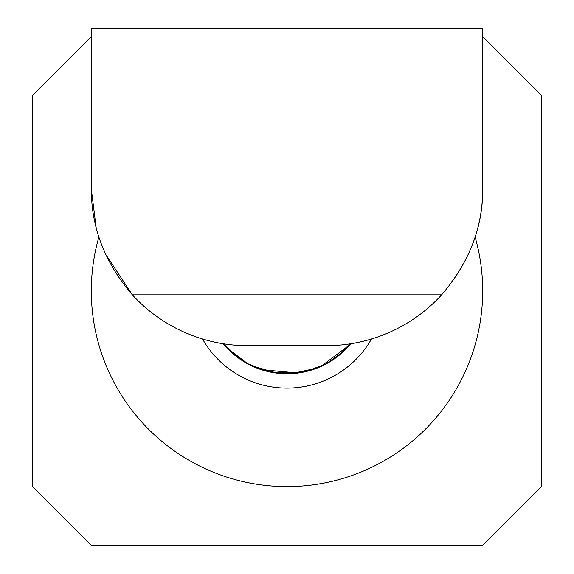 <?xml version="1.0" encoding="UTF-8"?>
<svg xmlns="http://www.w3.org/2000/svg" width="574" height="574" viewBox="0 0 574 574"><rect width="100%" height="100%" fill="white"/><g stroke="black" fill="none" stroke-linecap="round" stroke-linejoin="round"><path stroke-width="0.86" d="M223.372 343.776L240.42 359.432M275.341 372.942L297.497 372.964L318.936 367.36M348.963 345.914L350.786 343.754M229.909 350.958L247.631 363.665L267.958 371.55M305.547 371.665L325.939 363.902L343.74 351.288M223.214 343.754L224.707 345.541M261.543 369.692L298.164 373.007M338.646 355.622L350.628 343.776M227.548 348.447L248.463 364.26M291.513 373.581L316.461 368.25M270.663 372.074L296.342 373.143M345.842 349.157L350.657 343.769M223.178 343.747A82.85 82.85 0 0 0 350.822 343.747M251.878 365.817L277.35 373.2M320.88 366.456L350.291 344.386M371.493 338.99A97.214 97.214 0 0 1 202.507 338.99M482.583 36.528L541.39 95.327L541.39 486.501L482.583 545.3L91.417 545.3L32.61 486.501L32.61 95.327L91.417 36.528M475.143 237.112A195.684 195.684 0 0 1 287 486.594A195.684 195.684 0 0 1 98.857 237.112M96.159 227.648L91.316 189.162C91.316 227.813 104.999 263.036 132.364 294.828L105.257 253.715M482.684 189.162C482.992 227.074 469.31 262.296 441.636 294.828L132.364 294.828A156.544 156.544 0 0 0 247.86 345.706L326.14 345.706A156.544 156.544 0 0 0 441.636 294.828C469.001 263.036 482.684 227.813 482.684 189.162L482.684 28.7L91.316 28.7L91.316 189.162"/></g></svg>
